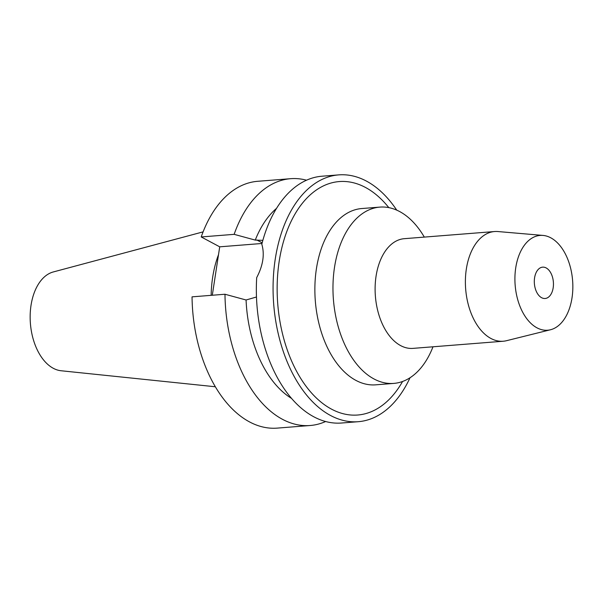 <?xml version="1.0" encoding="UTF-8"?>
<svg xmlns="http://www.w3.org/2000/svg" width="603" height="603" viewBox="0 0 603 603"><rect width="100%" height="100%" fill="white"/><g stroke="black" fill="none" stroke-linecap="round" stroke-linejoin="round"><path stroke-width="0.9" d="M203.098 231.869L53.268 271.961A49.861 30.218 85.5 0 0 30.15 317.042A49.861 30.218 85.5 0 0 53.305 368.297A49.861 30.218 85.5 0 0 61.091 370.755L215.369 386.764M218.52 254.639A87.345 52.928 85.5 0 0 211.148 295.334M541.6 297.701A15.723 9.527 85.5 0 0 545.12 298.493A15.723 9.527 85.5 0 0 553.441 284.963A15.723 9.527 85.5 0 0 546.16 267.936A15.723 9.527 85.5 0 0 542.64 267.152A15.723 9.527 85.5 0 0 534.318 280.674A15.723 9.527 85.5 0 0 541.6 297.701M550.765 237.801A47.554 28.816 -94.5 0 1 572.85 286.938A47.554 28.816 -94.5 0 1 550.494 329.758A47.554 28.816 -94.5 0 1 536.994 327.836A47.554 28.816 -94.5 0 1 515.068 273.988A47.554 28.816 -94.5 0 1 543.024 235.426A47.554 28.816 -94.5 0 1 550.765 237.801M550.494 329.758L506.558 340.687A55.016 33.338 -94.5 0 1 503.249 341.23A55.016 33.338 -94.5 0 1 490.932 338.471A55.016 33.338 -94.5 0 1 465.433 278.88A55.016 33.338 -94.5 0 1 494.566 231.537A55.016 33.338 -94.5 0 1 497.92 231.544L543.024 235.426M494.566 231.537L404.289 238.682A55.016 33.338 85.5 0 0 375.156 286.026A55.016 33.338 85.5 0 0 400.656 345.617A55.016 33.338 85.5 0 0 412.972 348.376L503.249 341.23M432.992 346.793A88.422 53.584 -94.5 0 1 393.812 383.402A88.422 53.584 -94.5 0 1 374.018 378.97A88.422 53.584 -94.5 0 1 333.044 283.199A88.422 53.584 -94.5 0 1 379.852 207.108A88.422 53.584 -94.5 0 1 399.638 211.547A88.422 53.584 -94.5 0 1 424.308 237.1M379.852 207.108L361.762 208.54A88.422 53.584 85.5 0 0 314.947 284.631A88.422 53.584 85.5 0 0 355.928 380.403A88.422 53.584 85.5 0 0 375.722 384.835L393.812 383.402M388.807 207.628A117.095 70.958 85.5 0 0 365.448 187.435A117.095 70.958 85.5 0 0 279.189 261.303A117.095 70.958 85.5 0 0 331.522 409.143A117.095 70.958 85.5 0 0 402.578 381.48M410.01 377.764A123.796 75.013 -94.5 0 1 358.25 421.701A123.796 75.013 -94.5 0 1 330.55 415.49A123.796 75.013 -94.5 0 1 273.182 281.413A123.796 75.013 -94.5 0 1 338.713 174.885A123.796 75.013 -94.5 0 1 366.413 181.096A123.796 75.013 -94.5 0 1 396.736 210.13M338.713 174.885L321.987 176.212A123.796 75.013 85.5 0 0 261.808 244.223C264.792 254.308 263.089 265.433 256.697 277.599A123.796 75.013 85.5 0 0 313.831 416.809A123.796 75.013 85.5 0 0 341.532 423.02L358.25 421.701M291.581 398.432A104.146 63.111 85.5 0 1 246.077 299.993L256.479 297M262.848 240.348L255.25 240.092L234.145 234.341L201.214 236.949A123.796 75.013 85.5 0 1 257.685 181.299L290.608 178.692A123.796 75.013 -94.5 0 1 306.52 180.199M246.077 299.993L224.979 294.241L192.048 296.849A123.796 75.013 85.5 0 0 249.521 421.904A123.796 75.013 85.5 0 0 277.229 428.115L310.153 425.507A123.796 75.013 -94.5 0 1 282.445 419.296A123.796 75.013 -94.5 0 1 224.979 294.241M325.628 421.52A123.796 75.013 -94.5 0 1 310.153 425.507M212.301 295.244L219.711 246.823L201.214 236.949M219.711 246.823L261.996 243.476M276.536 208.352A104.146 63.111 85.5 0 0 255.25 240.092M234.145 234.341A123.796 75.013 -94.5 0 1 290.608 178.692M262.169 242.836L256.795 239.971"/></g></svg>

